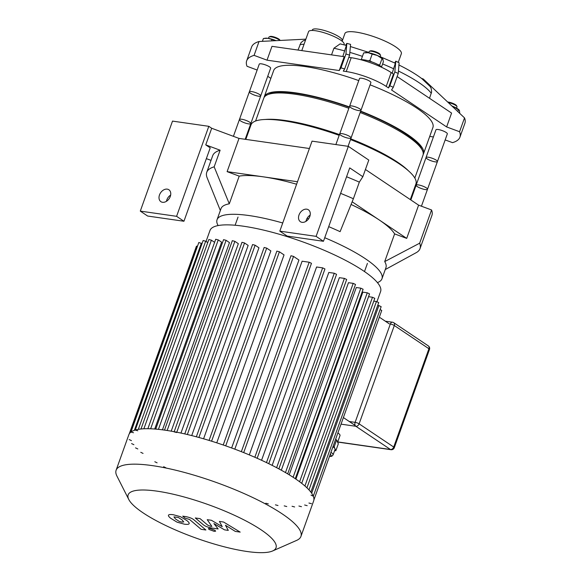 <?xml version="1.0" encoding="UTF-8"?>
<svg xmlns="http://www.w3.org/2000/svg" width="581" height="581" viewBox="0 0 581 581"><rect width="100%" height="100%" fill="white"/><g stroke="black" fill="none" stroke-linecap="round" stroke-linejoin="round"><path stroke-width="0.87" d="M342.049 41.149L342.26 40.568A15.854 3.595 -160.3 0 0 328.548 31.839A15.854 3.595 -160.3 0 0 312.404 29.878L312.193 30.459M346.436 45.456L340.125 43.873L333.922 48.223L331.54 54.875M343.952 44.81L344.112 44.359A18.875 4.278 -160.3 0 0 334.896 36.901A18.875 4.278 -160.3 0 0 315.534 30.742A18.875 4.278 -160.3 0 0 308.569 31.628L301.779 50.605M445.169 139.919L452.519 142.65A113.259 25.687 -160.3 0 0 459.927 137.181A113.259 25.687 -160.3 0 0 459.564 131.734L446.622 126.927L391.55 89.982L393.301 87.281A113.259 25.687 -160.3 0 0 389.88 85.792L388.493 87.934L386.22 86.409A30.205 6.849 -160.3 0 0 346.24 71.55L343.262 71.122L344.642 68.979A113.259 25.687 -160.3 0 0 340.996 67.839L339.246 70.541L267.02 60.17L254.079 55.362A113.259 25.687 -160.3 0 0 246.671 60.831A113.259 25.687 -160.3 0 0 247.027 66.278L257.143 70.04M267.739 76.293L270.855 78.391M429.722 136.426L433.404 136.956M339.246 70.541L344.206 56.698L308.097 51.513L271.981 46.327L267.02 60.17M305.57 40.002L303.282 40.772L301.045 42.602L297.988 50.06M305.875 39.152L259.032 41.512A113.259 25.687 -160.3 0 0 257.724 41.941A113.259 25.687 -160.3 0 0 251.624 46.981L246.671 60.831M459.927 137.181L464.88 123.339A113.259 25.687 -160.3 0 0 464.887 118.938A113.259 25.687 -160.3 0 0 464.524 117.892L423.302 79.031L421.45 78.341M254.079 55.362L259.032 41.512M429.526 98.283L431.632 91.958L431.182 88.392L430.042 86.409L421.879 78.675C415.887 74.128 408.174 69.531 398.74 64.898M446.622 126.927L451.575 113.077L397.135 76.561M459.564 131.734L464.524 117.892M342.826 56.502L346.334 45.521M345.949 53.997L346.828 43.379A64.179 14.554 19.7 0 1 350.575 44.367L349.602 55.137A113.259 25.687 -160.3 0 0 345.949 53.997L340.996 67.839M394.833 71.95L395.814 61.179A64.179 14.554 19.7 0 1 399.132 62.821L398.254 73.438A113.259 25.687 -160.3 0 0 394.833 71.95L389.88 85.792M393.301 87.281L398.254 73.438M346.828 43.379L345.63 45.245M395.814 61.179L394.673 62.944M344.642 68.979L349.602 55.137M392.175 73.228L395.305 63.351M388.493 87.934L393.453 74.085L391.18 72.56A30.205 6.849 -160.3 0 0 351.2 57.701L348.803 57.359M398.254 62.378L401.348 53.721A29.972 6.798 -160.3 0 0 375.42 37.22A29.972 6.798 -160.3 0 0 344.911 33.516L342.144 41.229M262.394 41.324L263.404 38.499L267.95 38.302A9.819 2.23 -160.3 0 0 265.423 38.201L264.449 38.331M275.895 40.576A9.819 2.23 -160.3 0 0 267.95 38.302L275.801 40.583M271.53 40.815L271.923 39.719M268.48 38.39L268.93 37.133A6.042 1.373 19.7 0 1 269.192 36.886L270.114 36.48A5.287 1.198 19.7 0 1 275.263 37.344A5.287 1.198 19.7 0 1 279.795 39.944L280.006 40.358M269.192 36.886A6.042 1.373 19.7 0 1 274.363 37.634A6.042 1.373 19.7 0 1 279.86 40.365M452.301 106.192L453.848 106.781A9.819 2.23 -160.3 0 0 452.2 106.098M459.128 110.041A9.819 2.23 -160.3 0 0 459.034 109.932A9.819 2.23 -160.3 0 0 453.848 106.781L459.469 110.55L459.738 113.295M459.034 109.932L459.469 110.55M457.879 111.516L458.503 109.78M447.958 102.053A5.287 1.198 19.7 0 1 455.533 104.718A5.287 1.198 19.7 0 1 456.499 105.619L456.957 106.519A6.042 1.373 19.7 0 1 457 106.882L456.55 108.131M448.576 102.648A6.042 1.373 19.7 0 1 455.853 105.495A6.042 1.373 19.7 0 1 456.957 106.519M361.389 59.698L361.367 59.32L362.057 59.683M368.252 60.773L369.879 60.54L371.484 61.782M378.108 64.658L379.756 64.919L379.807 65.66M381.521 66.975L383.424 61.659L382.588 58.652A9.819 2.23 19.7 0 1 382.69 58.761M383.032 59.277L377.41 55.507A9.819 2.23 19.7 0 1 382.588 58.652M372.181 54.12L368.209 52.704A9.819 2.23 19.7 0 1 377.41 55.507L372.181 54.12L369.879 60.54M364.708 52.726L365.681 52.602A9.819 2.23 19.7 0 1 368.209 52.704L363.67 52.893L361.367 59.32M379.756 64.919L382.058 58.499M380.112 56.858L380.562 55.602A6.042 1.373 -160.3 0 0 380.511 55.246L380.054 54.345A5.287 1.198 -160.3 0 0 379.095 53.445A5.287 1.198 -160.3 0 0 374.287 51.339A5.287 1.198 -160.3 0 0 370.373 50.874L369.451 51.288A6.042 1.373 -160.3 0 0 369.189 51.527L368.739 52.784M380.511 55.246A6.042 1.373 -160.3 0 0 379.408 54.215A6.042 1.373 -160.3 0 0 373.924 51.811A6.042 1.373 -160.3 0 0 369.451 51.288M381.971 67.461A12.078 2.738 -160.3 0 0 380.032 65.806A12.078 2.738 -160.3 0 0 360.874 59.741M302.047 222.327A7.175 5.193 123.9 0 1 300.406 221.71A7.175 5.193 123.9 0 1 300.086 212.857A7.175 5.193 123.9 0 1 308.395 209.792A7.175 5.193 123.9 0 1 309.324 217.614A7.175 5.193 123.9 0 1 302.047 222.327M310.167 215.101A7.175 5.193 -56.1 0 0 305.984 221.332M346.566 176.747A113.259 25.687 -160.3 0 1 359.334 182.129L362.849 176.697L349.733 167.902L323.457 241.289L316.108 236.358L279.81 231.144L287.159 236.075L323.457 241.289M279.81 231.144L312.033 141.139L348.331 146.354L368.797 160.08L362.849 176.697M418.61 205.158L431.552 209.966L419.656 243.199L384.702 261.588L394.615 233.896L406.707 238.392L418.61 205.158L365.427 169.485M309.397 148.511L239.009 138.409L227.113 171.635L239.205 176.13L229.292 203.822A87.586 19.863 -160.3 0 0 221.012 208.637L217.047 219.72A87.586 19.863 19.7 0 1 282.729 222.988M162.527 202.29A7.175 5.193 123.9 0 1 160.886 201.672A7.175 5.193 123.9 0 1 160.567 192.819A7.175 5.193 123.9 0 1 168.875 189.755A7.175 5.193 123.9 0 1 169.805 197.576A7.175 5.193 123.9 0 1 162.527 202.29M170.647 195.063A7.175 5.193 -56.1 0 0 166.464 201.295M220.344 210.496L207.119 177.742A113.259 25.687 19.7 0 1 206.756 172.296L212.704 155.679A113.259 25.687 -160.3 0 1 220.119 150.21L205.747 144.872L210.213 147.864L183.937 221.252L147.639 216.038L140.29 211.106L176.588 216.321L183.937 221.252M205.747 144.872L211.695 128.256L208.811 126.317L172.513 121.102L140.29 211.106M211.695 128.256L239.009 138.409M206.357 158.635L211.026 160.371M208.811 126.317L176.588 216.321M348.331 146.354L316.108 236.358M359.334 182.129L353.386 198.746L340.096 231.666A87.586 19.863 -160.3 0 0 328.701 226.648M340.619 193.364A113.259 25.687 19.7 0 1 353.386 198.746M419.656 243.199A113.259 25.687 19.7 0 1 420.012 248.653A113.259 25.687 19.7 0 1 416.17 252.691L385.261 269.555M324.728 237.723A87.586 19.863 19.7 0 1 381.964 278.771L385.929 267.688A87.586 19.863 -160.3 0 0 384.702 261.588M431.552 209.966A113.259 25.687 19.7 0 1 431.915 215.42L420.012 248.653M308.547 218.884A87.586 19.863 -160.3 0 0 307.073 218.369M394.615 233.896A87.586 19.863 -160.3 0 0 379.175 219.923L406.707 238.392M352.159 201.796L379.175 219.923A87.586 19.863 -160.3 0 0 351.077 204.468M218.122 225.566A87.586 19.863 19.7 0 1 217.047 219.72M381.964 278.771A87.586 19.863 19.7 0 1 377.418 282.606M296.608 184.221A87.586 19.863 -160.3 0 0 263.222 176.827A87.586 19.863 -160.3 0 0 239.205 176.13M227.113 171.635L297.494 181.744M206.756 172.296A113.259 25.687 19.7 0 1 214.164 166.827L229.292 203.822M220.119 150.21L214.164 166.827M245.807 139.382L251.007 124.871A87.586 19.863 19.7 0 1 339.181 135.344M350.496 139.563A87.586 19.863 19.7 0 1 415.923 183.916L410.309 199.595M241.652 119.236A6.042 1.373 19.7 0 1 247.855 121.204A6.042 1.373 19.7 0 1 250.803 123.593A6.042 1.373 19.7 0 1 244.652 122.845A6.042 1.373 19.7 0 1 239.43 119.519A6.042 1.373 19.7 0 1 241.652 119.236M349.915 136.608A6.042 1.373 19.7 0 1 351.062 137.987A6.042 1.373 19.7 0 1 348.832 138.271A6.042 1.373 19.7 0 1 342.637 136.303A6.042 1.373 19.7 0 1 339.689 133.913A6.042 1.373 19.7 0 1 343.77 134.022A6.042 1.373 19.7 0 1 349.915 136.608M426.047 157.502A6.042 1.373 19.7 0 1 432.191 158.25A6.042 1.373 19.7 0 1 437.42 161.576L447.334 133.877A6.042 1.373 19.7 0 0 442.112 130.551A6.042 1.373 19.7 0 0 435.961 129.81L426.047 157.502A6.042 1.373 19.7 0 1 432.191 158.25A6.042 1.373 19.7 0 1 437.42 161.576A6.042 1.373 19.7 0 1 433.339 161.467A6.042 1.373 19.7 0 1 427.195 158.889A6.042 1.373 19.7 0 1 426.047 157.502L416.127 185.194A6.042 1.373 19.7 0 1 422.278 185.942A6.042 1.373 19.7 0 1 427.5 189.268A6.042 1.373 19.7 0 1 423.418 189.166A6.042 1.373 19.7 0 1 417.281 186.581A6.042 1.373 19.7 0 1 416.127 185.194A6.042 1.373 19.7 0 1 422.278 185.942A6.042 1.373 19.7 0 1 427.5 189.268L421.436 206.211M272.583 550.977L296.651 540.388A98.16 22.26 -160.3 0 0 300.936 536.416L313.631 500.967A98.16 22.26 -160.3 0 0 242.705 452.207A98.16 22.26 -160.3 0 0 135.351 430.02A98.16 22.26 -160.3 0 0 128.808 434.791L116.113 470.24A98.16 22.26 -160.3 0 0 116.912 476.035L128.786 499.493A78.522 17.808 -160.3 0 0 143.1 512.863A78.522 17.808 -160.3 0 0 214.462 544.099A78.522 17.808 -160.3 0 0 272.583 550.977A78.522 17.808 -160.3 0 0 208.085 504.562A78.522 17.808 -160.3 0 0 128.786 499.493M300.936 536.416A98.16 22.26 -160.3 0 0 216.03 482.368A98.16 22.26 -160.3 0 0 116.113 470.24M176.668 432.54L174.111 431.872M137.806 430.768L135.25 430.093M133.507 432.736L130.95 432.068M129.149 439.541L131.437 440.63M131.596 443.593L133.877 444.683M135.526 447.864L137.813 448.953M140.762 452.316L143.049 453.405M154.815 461.742L157.102 462.832M163.639 466.717L165.919 467.807M265.771 503.226L268.328 503.894M275.438 504.845L277.994 505.521M284.203 505.869L286.76 506.545M292.054 506.276L294.611 506.952M298.91 506.022L301.466 506.69M304.633 504.998L307.189 505.673M308.939 503.03L311.489 503.698M311.685 493.24L378.877 305.577L381.158 306.666L313.297 496.196L311.002 495.135M343.393 417.565L355.194 425.488M379.335 317.175L389.364 323.907M376.982 301.641L380.591 291.553A90.607 20.546 -160.3 0 0 302.214 241.667A90.607 20.546 -160.3 0 0 209.988 230.468L206.052 241.456M147.864 428.72L215.704 239.256L218.26 239.924L221.608 242.168L154.706 429.018M155.723 429.105L223.554 239.662L226.111 240.331L229.488 242.597L162.448 429.824M164.503 430.1L232.32 240.679L234.877 241.355L238.341 243.679L171.213 431.167M176.791 432.206L244.543 242.981L248.16 245.407L180.96 433.07M187.343 434.515L255.124 245.218L258.959 247.789L191.723 435.583M198.898 437.478L266.701 248.123L270.855 250.912L203.582 438.793M211.593 441.197L279.41 251.791L284.044 254.899L216.749 442.838M225.711 445.859L293.543 256.41L298.939 260.034L231.637 447.98M234.818 449.157L302.113 261.21L309.186 262.227L311.474 263.316L243.7 452.606M249.307 454.901L316.587 266.991L322.658 267.87L324.946 268.959L257.158 458.286M261.573 460.275L328.817 272.453L334.271 273.237L336.559 274.326L268.756 463.689M272.155 465.374L339.362 277.674L344.388 278.393L346.675 279.483L278.865 468.874M281.32 470.218L348.469 282.686L353.212 283.368L355.499 284.458L287.675 473.871M289.215 474.8L356.276 287.515L360.823 288.169L363.11 289.258L295.279 478.693M295.896 479.107L362.834 292.156L367.265 292.795L369.552 293.884L301.713 483.348M130.957 432.039L198.818 242.502L202.021 243.606M135.271 430.042L203.125 240.534L205.681 241.202L207.744 242.589M140.994 428.996L208.848 239.51L211.397 240.185L214.6 242.328M313.871 500.009L381.746 310.45L380.141 309.52M378.877 305.577L377.715 305.41M310.864 492.114L378.718 302.607L376.43 301.524L373.779 301.14M306.942 487.822L374.789 298.344L372.501 297.254L368.55 296.68M244.543 242.981L241.986 242.306L174.177 431.698M255.124 245.218L252.568 244.55L184.765 433.913M266.701 248.123L264.144 247.455L196.349 436.789M279.41 251.791L276.854 251.123L209.073 440.42M293.543 256.41L290.987 255.742L223.22 444.995M197.504 246.191L196.443 246.191L129.229 433.898M219.415 521.426L222.232 526.662L211.404 520.278L207.228 519.675L211.876 526.415L210.387 526.204L207.715 525.13L200.075 518.644L195.303 517.962L203.125 524.592C204.846 526.125 207.751 527.272 211.825 528.035L218.144 528.942L213.91 523.575L224.556 529.857L228.289 530.395L225.464 525.239L235.269 531.397L240.193 532.109L223.583 522.028L219.415 521.426M183.669 522.007L182.143 519.93L178.389 517.518L173.944 516.879L175.491 518.978L179.224 521.375L181.947 522.101L183.77 521.876M188.963 523.895C189.617 523.321 188.934 522.232 186.915 520.612L180.509 516.698L173.261 514.715C170.545 514.388 169.006 514.483 168.65 514.998C167.996 515.558 168.686 516.662 170.72 518.288L177.103 522.188L184.388 524.178C187.097 524.505 188.622 524.411 188.963 523.895L189.181 523.59M205.892 530.003L194.141 520.002C192.442 518.477 189.544 517.322 185.448 516.553L182.732 516.16L185.027 518.114L189.537 519.458L201.12 529.313L205.892 530.003M209.806 528.398L208.383 528.579L209.116 529.465L214.222 531.361L215.645 531.179L214.912 530.293L209.806 528.398M332.935 446.767A12.078 2.738 19.7 0 1 334.997 448.786A12.078 2.738 19.7 0 1 335.048 449.411L333.066 454.952A12.078 2.738 -160.3 0 0 330.952 452.308M333.08 446.368L334.155 446.847L335.833 450.733L334.641 450.558M335.557 439.447L336.631 439.919L338.316 443.811L335.833 450.733M336.631 439.919L334.155 446.847M337.895 432.925A12.078 2.738 19.7 0 1 340.008 435.561L337.626 442.221M260.716 95.901L270.63 68.202A6.042 1.373 19.7 0 0 269.482 66.822A6.042 1.373 19.7 0 0 263.338 64.237A6.042 1.373 19.7 0 0 259.257 64.135L249.343 91.827A6.042 1.373 19.7 0 1 253.425 91.929A6.042 1.373 19.7 0 1 259.569 94.514A6.042 1.373 19.7 0 1 260.716 95.901A6.042 1.373 19.7 0 1 254.565 95.153A6.042 1.373 19.7 0 1 249.343 91.827A6.042 1.373 19.7 0 1 253.425 91.929A6.042 1.373 19.7 0 1 259.569 94.514A6.042 1.373 19.7 0 1 260.716 95.901L245.182 139.295M358.753 110.579A6.042 1.373 19.7 0 1 352.551 108.611A6.042 1.373 19.7 0 1 349.602 106.221A6.042 1.373 19.7 0 1 355.754 106.969A6.042 1.373 19.7 0 1 360.975 110.296A6.042 1.373 19.7 0 1 358.753 110.579M360.975 110.296A6.042 1.373 19.7 0 0 355.754 106.969A6.042 1.373 19.7 0 0 349.602 106.221L359.516 78.529A6.042 1.373 19.7 0 1 365.667 79.277A6.042 1.373 19.7 0 1 370.896 82.604L348.077 146.318M423.186 154.495A84.565 19.18 -160.3 0 0 423.491 153.82A84.565 19.18 -160.3 0 0 360.678 111.131M349.355 106.904A84.565 19.18 -160.3 0 0 264.261 96.809A84.565 19.18 -160.3 0 0 264.072 97.521M423.491 153.82L432.91 127.515A84.565 19.18 -160.3 0 0 370.097 84.826M358.775 80.599A84.565 19.18 -160.3 0 0 273.68 70.497L264.261 96.809M421.799 149.295A83.054 18.839 -160.3 0 0 360.561 111.458M349.246 107.231A83.054 18.839 -160.3 0 0 268.444 94.383M249.343 91.827L239.43 119.519A6.042 1.373 19.7 0 1 243.512 119.621A6.042 1.373 19.7 0 1 249.648 122.206A6.042 1.373 19.7 0 1 250.803 123.593M349.602 106.221L339.689 133.913A6.042 1.373 19.7 0 1 345.833 134.661A6.042 1.373 19.7 0 1 351.062 137.987M408.443 170.799A84.565 19.18 -160.3 0 0 350.764 138.83M339.442 134.603A84.565 19.18 -160.3 0 0 265.118 119.483M414.827 178.033L422.997 155.207A84.565 19.18 -160.3 0 0 360.184 112.518M348.861 108.291A84.565 19.18 -160.3 0 0 263.767 98.189L255.589 121.015M395.705 161.54A83.054 18.839 -160.3 0 0 350.648 139.149M339.326 134.923A83.054 18.839 -160.3 0 0 280.834 120.412M304.045 44.265A75.508 17.125 -160.3 0 0 299.97 44.519M344.809 50.961A75.508 17.125 -160.3 0 0 333.922 48.223M431.305 93.33A75.508 17.125 -160.3 0 0 398.479 71.064M346.24 71.55L351.2 57.701M386.22 86.409L391.18 72.56M393.758 68.819A75.508 17.125 -160.3 0 0 382.61 63.939M362.428 56.364A75.508 17.125 -160.3 0 0 349.871 52.392M134.364 430.332L201.375 243.178M138.314 429.359L205.681 241.202M143.87 428.793L211.397 240.185M150.639 428.785L218.26 239.924M158.431 429.359L226.111 240.331M241.362 451.669L309.186 262.227M254.848 457.262L322.658 267.87M266.476 462.585L334.271 273.237M276.621 467.676L344.388 278.393M285.467 472.571L353.212 283.368M293.115 477.262L360.823 288.169M308.983 489.899L376.43 301.524M304.923 485.985L372.501 297.254M299.607 481.743L367.265 292.795M130.195 432.685L196.995 246.119M167.154 430.492L234.877 241.355M330.255 454.255A10.574 2.397 19.7 0 1 329.463 456.477M394.288 447.74A3.021 0.683 -160.3 0 0 393.715 447.043A3.021 2.186 123.9 0 1 390.454 449.491A3.021 1.968 98.2 0 0 391.013 449.709A3.021 3.021 0 0 0 394.288 447.74L429.49 349.428A3.021 3.021 0 0 0 428.328 345.898A3.021 2.186 123.9 0 1 428.916 348.731A3.021 0.683 19.7 0 1 429.49 349.428M394.317 325.527A3.021 2.186 -56.1 0 0 393.736 322.695A3.021 3.021 0 0 0 392.48 322.215A3.021 1.968 98.2 0 0 390.323 324.045A3.021 0.683 19.7 0 1 394.317 325.527L428.916 348.731L393.715 447.043L359.116 423.839A3.021 0.683 -160.3 0 0 355.122 422.351A3.021 1.968 98.2 0 0 355.862 426.28A3.021 2.186 -56.1 0 0 359.116 423.839L394.317 325.527M390.323 324.045L355.122 422.351L349.275 421.515M341.032 424.152L355.862 426.28L390.454 449.491L337.735 441.916M395.4 63.285L380.177 56.677M368.87 52.421L350.408 46.538M239.43 119.519L233.409 136.324M339.689 133.913L335.876 144.567M416.127 185.194L410.847 199.951M238.036 217.083L235.116 225.239M367.417 263.404L364.49 271.559M329.412 456.601L331.758 456.267L333.066 454.952M392.48 322.215L385.305 321.184M428.328 345.898L393.736 322.695M391.013 449.709L337.684 442.054M437.42 161.576L427.5 189.268"/></g></svg>
